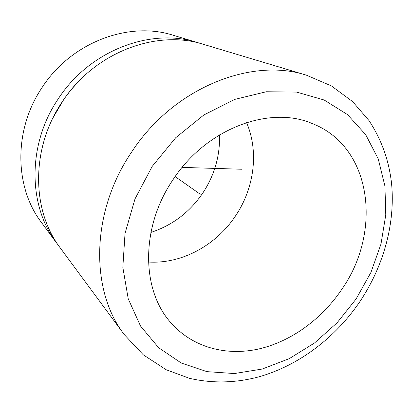 <?xml version="1.0" encoding="UTF-8"?>
<svg xmlns="http://www.w3.org/2000/svg" width="413" height="413" viewBox="0 0 413 413"><rect width="100%" height="100%" fill="white"/><g stroke="black" fill="none" stroke-linecap="round" stroke-linejoin="round"><path stroke-width="0.62" d="M197.352 42.498L173.068 35.219C128.892 20.944 71.304 42.167 42.074 87.541C13.293 130.049 14.512 187.368 41.408 222.416L56.473 242.808C28.151 205.979 27.113 144.793 58.063 99.125C89.502 50.371 150.915 27.439 197.352 42.498L200.377 43.453M58.393 245.332L56.473 242.808M124.184 334.489L60.252 247.924C31.584 210.661 30.598 148.515 62.095 102.047C94.092 52.436 156.46 29.07 203.444 44.325L306.523 75.223L331.391 85.904L352.625 101.608L368.959 120.519C381.519 139.579 389.067 160.683 391.596 183.837C395.365 223.965 383.398 266.359 359.981 301.475C335.506 337.571 299.146 365.381 259.008 376.806C235.699 383.052 212.54 383.569 189.536 378.349L166.145 369.728L143.316 354.844L124.184 334.489C90.22 290.747 90.53 212.545 131.468 152.299C173.124 88.005 251.28 56.963 306.523 75.223M53.003 117.824L64.247 98.707L71.057 89.797L78.553 81.49M246.53 122.553C259.116 151.643 254.279 188.127 235.565 215.86C216.149 245.255 181.756 264.16 148.437 262.023M172.954 179.794C206.175 128.5 269.622 105.176 312.027 123.466C372.634 146.806 382.17 232.312 341.613 289.611C321.536 319.295 290.979 341.592 258.595 349.011C226.278 356.182 193.026 347.576 171.441 323.358C141.442 291.041 140.084 227.95 172.954 179.794M219.515 134.881C220.114 155.758 214.559 175.127 202.84 192.985C189.774 212.174 172.458 225.317 150.905 232.431M182.143 167.394L241.863 169.242M175.153 176.583L200.253 194.234M152.252 166.315L175.737 137.71L203.872 114.953L234.739 99.394L266.323 91.748L296.689 92.109L324.179 100.018L347.488 114.587L365.696 134.664L378.262 158.953L384.947 186.134L385.778 214.905L380.982 244.047L370.915 272.435L356.073 299.022L337.039 322.842L314.505 342.991L289.255 358.644L262.198 369.046L234.372 373.548L206.954 371.643L181.245 363.032L158.628 347.705L140.513 326.033L128.221 298.811L122.831 267.335L125.036 233.34L134.994 198.916L152.252 166.315"/></g></svg>
